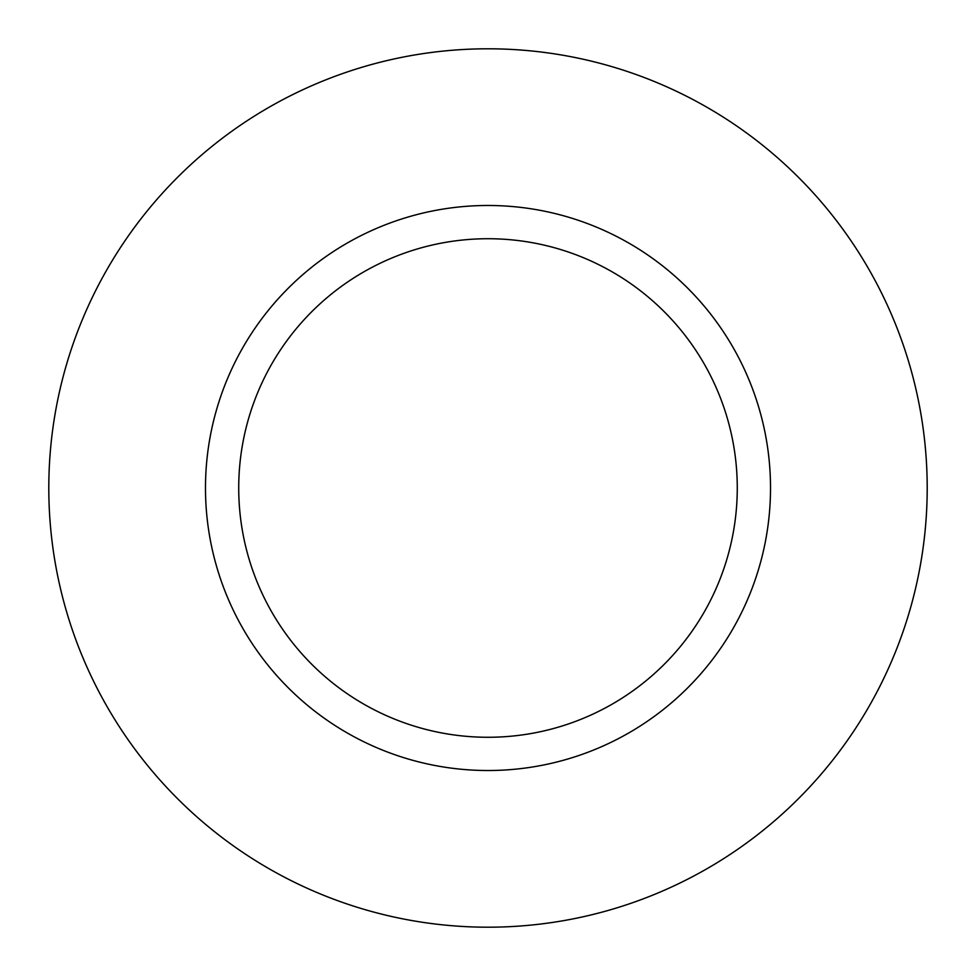<?xml version="1.0" encoding="UTF-8"?>
<svg xmlns="http://www.w3.org/2000/svg" width="976" height="976" viewBox="0 0 976 976"><rect width="100%" height="100%" fill="white"/><g stroke="black" fill="none" stroke-linecap="round" stroke-linejoin="round"><path stroke-width="1.46" d="M927.2 488A439.2 439.2 0 0 1 488 927.2A439.2 439.2 0 0 1 48.8 488A439.2 439.2 0 0 1 488 48.8A439.2 439.2 0 0 1 927.2 488M205.485 488A282.515 282.515 0 0 1 488 205.485A282.515 282.515 0 0 1 770.515 488A282.515 282.515 0 0 1 488 770.515A282.515 282.515 0 0 1 205.485 488M737.27 488A249.27 249.27 0 0 0 363.365 272.121A249.27 249.27 0 0 0 363.365 703.879A249.27 249.27 0 0 0 737.27 488"/></g></svg>
